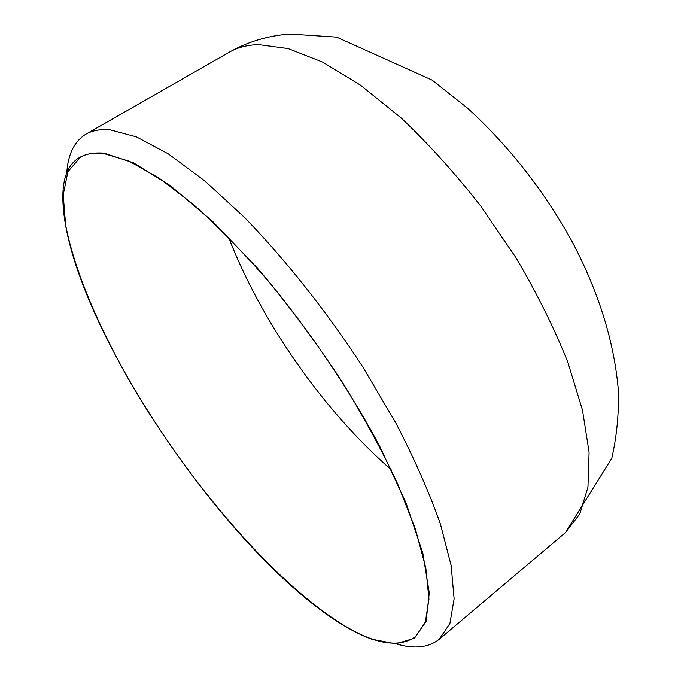 <?xml version="1.0" encoding="UTF-8"?>
<svg xmlns="http://www.w3.org/2000/svg" width="681" height="681" viewBox="0 0 681 681"><rect width="100%" height="100%" fill="white"/><g stroke="black" fill="none" stroke-linecap="round" stroke-linejoin="round"><path stroke-width="1.02" d="M341.794 624.298C352.4 630.827 362.411 635.79 371.826 639.178L395.848 643.817L414.457 638.233L426.093 621.438L429.268 592.947L422.824 553.091L406.165 503.25L379.572 445.961C346.876 385.063 303.675 322.104 257.707 268.45L212.574 221.359L170.378 185.692L133.604 162.887L103.921 153.131C76.383 151.114 62.686 165.926 62.839 197.567C63.691 312.502 222.772 551.363 341.794 624.298M66.747 173.323C67.87 154.4 74.272 141.35 85.934 134.166C92.403 130.42 100.55 128.998 110.356 129.884L136.549 136.932L168.343 153.889L204.777 180.882L244.428 217.375C285.526 259.648 326.957 311.915 363.126 367.476L395.652 422.663C414.44 458.883 429.353 492.635 440.377 523.919L451.128 565.426L454.116 598.837L449.894 623.473L439.296 639.204C428.553 647.699 414.099 649.24 395.942 643.817M341.607 623.932C271.804 580.05 187.854 481.22 130.309 382.339C97.945 325.714 74.255 269.77 65.623 224.909L63.205 194.868L67.887 171.723L80.29 157.277C86.513 153.625 94.48 152.416 104.184 153.642L128.871 161.108L158.826 177.945L193.115 204.198C217.733 226.169 243.015 252.081 268.961 281.934C294.72 313.532 319.091 346.791 342.066 381.726C363.654 416.806 382.143 450.754 397.525 483.587L415.342 528.899L425.795 567.818L428.97 599.093L425.344 622.059L415.657 636.59C398.811 648.414 374.124 644.192 341.607 623.932M391.09 469.626C323.475 410.617 260.985 321.313 228.722 237.575M258.627 44.623L288.148 48.598L322.581 62.099L360.768 85.363L401.177 117.966C428.647 144.006 455.189 173.4 480.812 206.173L515.917 257.639C536.866 293.153 554.172 328.004 567.835 362.207L582.476 410.107L589.091 452.244L587.95 487.17L579.761 514.053L565.451 532.593L611.81 458.236C617.071 434.725 619.191 411.341 618.161 388.102C613.658 339.649 598.003 290.234 571.18 239.857C542.995 189.454 508.418 145.521 467.455 108.066L432.103 80.111L336.584 37.123L289.638 34.05C267.888 35.727 247.782 41.771 229.327 52.19C237.524 47.466 247.288 44.946 258.627 44.623M439.296 639.204L565.451 532.593M85.934 134.166L229.327 52.19"/></g></svg>

